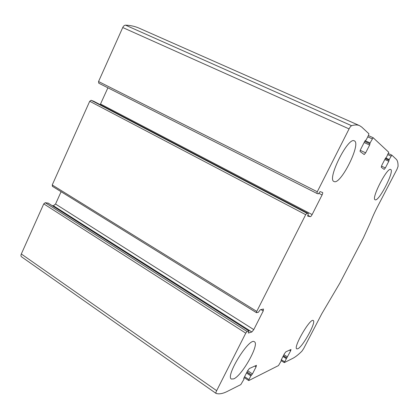 <?xml version="1.0" encoding="UTF-8"?>
<svg xmlns="http://www.w3.org/2000/svg" width="419" height="419" viewBox="0 0 419 419"><rect width="100%" height="100%" fill="white"/><g stroke="black" fill="none" stroke-linecap="round" stroke-linejoin="round"><path stroke-width="0.63" d="M240.81 384.6L227.386 391.377C222.903 393.656 219.147 394.347 216.115 393.441L216.047 393.41C215.717 393.085 215.921 392.174 216.654 390.676L245.754 333.147L247.09 331.518L248.891 330.963L248.357 333.047L251.84 331.989L253.773 329.617L263.232 310.961L263.478 309.033L260.246 309.782L258.345 312.296L256.48 312.7L256.753 311.396L305.681 214.669L306.928 213.25L308.353 213.559L307.656 216.11L310.327 216.649C310.804 216.597 311.406 215.905 312.124 214.575L322.08 194.945C322.714 193.62 322.887 192.803 322.593 192.499L320.09 191.614L318.293 193.892L316.932 193.431L317.277 191.755L349.069 128.9C350.017 127.098 350.86 126.035 351.593 125.71C354.799 124.71 357.47 124.694 359.612 125.663L361.738 127.083L368.893 133.75L368.463 135.431L366.306 139.658L364.923 140.999L360.785 149.101C360.162 150.4 359.958 151.217 360.178 151.558L364.2 154.548L365.656 152.83L369.652 145.021L370.071 142.926L373.12 137.699L388.748 152.254L386.496 157.204L385.38 158.392L381.845 165.227L381.264 167.254L384.165 169.412L385.36 167.919L388.795 161.294L389.209 159.56L391.796 155.103L396.212 159.215C397.526 160.498 398.139 162.907 398.04 166.443L397.023 169.224L377.65 206.436C374.701 212.124 372.302 217.419 370.454 222.321L363.409 237.872L339.83 283.129L321.813 313.705L303.623 348.655L301.858 351.248C298.417 354.647 295.4 357.014 292.813 358.345L284.265 362.624L290.624 350.844L291.016 349.498L285.863 351.808L284.428 353.715L281.186 359.989L281.128 361.037L278.483 365.578L248.823 380.552L248.938 379.583L250.829 375.89L252.448 373.942L256.077 366.861L256.459 365.337L249.389 368.5L247.608 370.784L243.868 378.111L243.942 379.263L240.81 384.6M98.764 83.198L316.932 193.431L98.764 83.198L98.549 81.532L122.736 27.534C123.485 26.004 124.417 25.213 125.522 25.156C130.519 25.344 135.107 26.366 139.286 28.23L359.612 125.663M52.569 186.376L52.223 184.973L89.708 101.278L91.143 100.288L306.928 213.25M21.652 256.884L21.526 256.805C20.84 256.245 20.772 255.302 21.317 253.982L43.759 203.864L45.247 202.717L247.09 331.518M48.201 203.157L45.247 202.717M61.095 191.713L55.538 204.053L53.386 205.739L52.087 205.598M93.73 101.278L91.143 100.288M107.898 87.817L100.22 104.671M233.744 378.87C242.276 375.429 259.754 344.072 254.417 341.794C249.478 336.939 225.04 376.304 231.408 379.043L233.744 378.87M297.773 348.791C302.796 346.901 316.586 321.692 313.223 320.535C310.332 317.665 292.923 347.597 296.772 348.875L297.773 348.791M334.063 181.527C340.516 185.366 361.518 143.455 354.333 140.857C348.069 136.557 326.652 179.625 334.011 181.5L334.063 181.527M375.157 199.769C378.687 202.105 394.808 170.805 390.697 169.512C387.292 166.893 370.878 198.878 375.136 199.758L375.157 199.769M122.736 27.534L349.069 128.9M98.549 81.532L317.277 191.755M89.708 101.278L305.681 214.669M52.223 184.973L256.753 311.396M388.382 153.558L391.781 155.098L388.382 153.558M368.385 135.588L373.093 137.689M21.317 253.982L216.654 390.676M43.759 203.864L245.754 333.147M125.522 25.156L351.593 125.71M281.338 359.701L284.522 361.749M282.977 356.522L286.167 358.564M283.333 355.836L286.633 357.941M283.396 355.715L286.774 357.873M283.93 354.684L287.465 356.941M289.508 350.137L290.624 350.844M244.602 376.665L248.938 379.583M246.487 372.978L250.829 375.89M246.911 372.14L251.4 375.146M246.995 371.978L251.594 375.052M247.634 370.726L252.448 373.942M254.81 366.023L256.077 366.861M243.68 378.551L243.994 378.76M47.996 203.032L248.891 330.963M53.386 205.739L251.84 331.989M55.538 204.053L253.773 329.617M261.021 309.604L263.232 310.961M93.667 101.246L308.337 213.554M307.735 215.287L310.327 216.649M100.586 104.053L312.124 214.575M318.838 193.311L322.08 194.945M360.261 150.348L365.656 152.83M364.142 142.528L369.652 145.021M364.698 141.439L369.967 143.822M364.713 141.407L369.862 143.733M365.096 140.684L370.071 142.926M367.746 136.845L372.172 138.825M387.826 154.642L391.011 156.088M385.653 157.937L389.209 159.56M385.307 158.534L389.01 160.231M385.291 158.56L389.089 160.294M384.82 159.471L388.795 161.294M381.452 166.102L385.36 167.919M21.526 256.805L216.047 393.41M281.264 360.691L284.265 362.624M244.167 377.519L248.687 380.567M243.696 378.504L244.068 378.755M48.112 203.068L248.959 330.968M52.359 186.298L256.48 312.7M93.699 101.257L308.353 213.559M368.39 135.583L373.12 137.699"/></g></svg>
